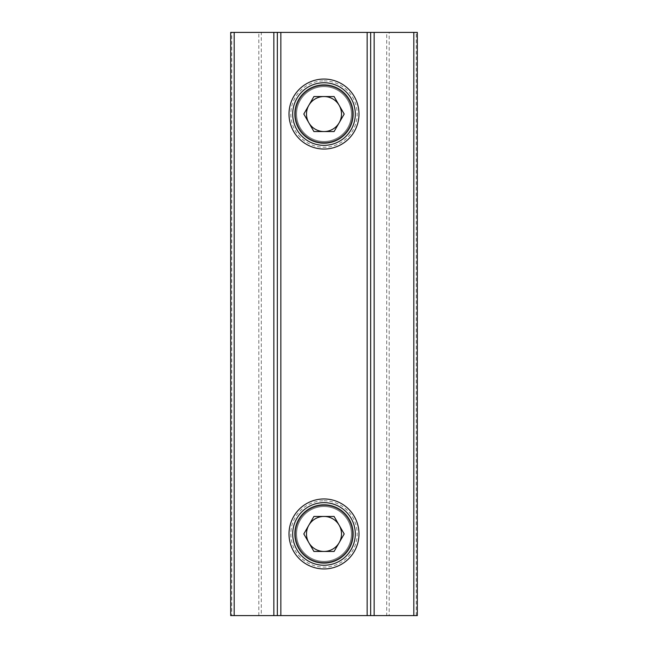 <?xml version="1.0" encoding="UTF-8"?>
<svg xmlns="http://www.w3.org/2000/svg" width="648" height="648" viewBox="0 0 648 648"><rect width="100%" height="100%" fill="white"/><g stroke="black" fill="none" stroke-linecap="round" stroke-linejoin="round"><path stroke-width="0.49" stroke-dasharray="3.24 2.43" d="M324 143.208A29.16 29.16 0 0 1 294.84 114.048A29.16 29.16 0 0 1 324 84.888A29.16 29.16 0 0 1 353.16 114.048A29.16 29.16 0 0 1 324 143.208A29.16 29.16 0 0 1 294.84 114.048A29.16 29.16 0 0 1 324 84.888A29.16 29.16 0 0 1 353.16 114.048A29.16 29.16 0 0 1 324 143.208A29.16 29.16 0 0 1 294.84 114.048A29.16 29.16 0 0 1 324 84.888A29.16 29.16 0 0 1 353.16 114.048A29.16 29.16 0 0 1 324 143.208M324 563.112A29.16 29.16 0 0 1 294.84 533.952A29.16 29.16 0 0 1 324 504.792A29.16 29.16 0 0 1 353.16 533.952A29.16 29.16 0 0 1 324 563.112A29.16 29.16 0 0 1 294.84 533.952A29.16 29.16 0 0 1 324 504.792A29.16 29.16 0 0 1 353.16 533.952A29.16 29.16 0 0 1 324 563.112A29.16 29.16 0 0 1 294.84 533.952A29.16 29.16 0 0 1 324 504.792A29.16 29.16 0 0 1 353.16 533.952A29.16 29.16 0 0 1 324 563.112M386.702 32.4L261.298 32.4L261.298 615.6L386.702 615.6L386.702 32.4L389.181 32.4L389.181 615.6L386.702 615.6M261.298 615.6L230.688 615.6L230.688 32.4L231.717 32.4L231.717 615.6M258.819 615.6L258.819 32.4L261.298 32.4M416.283 615.6L416.283 32.4L417.312 32.4L417.312 615.6L389.181 615.6M416.283 32.4L389.181 32.4M258.819 32.4L231.717 32.4M370.656 615.6L370.656 32.4M277.344 32.4L277.344 615.6M296.59 533.952A27.41 27.41 0 0 0 324 561.362A27.41 27.41 0 0 0 351.41 533.952A27.41 27.41 0 0 0 324 506.542A27.41 27.41 0 0 0 296.59 533.952A27.41 27.41 0 0 0 324 561.362A27.41 27.41 0 0 0 351.41 533.952A27.41 27.41 0 0 0 324 506.542A27.41 27.41 0 0 0 296.59 533.952A27.41 27.41 0 0 0 324 561.362A27.41 27.41 0 0 0 351.41 533.952A27.41 27.41 0 0 0 324 506.542A27.41 27.41 0 0 0 296.59 533.952M324 561.362A27.41 27.41 0 0 0 351.41 533.952A27.41 27.41 0 0 0 324 506.542A27.41 27.41 0 0 0 296.59 533.952A27.41 27.41 0 0 0 324 561.362A27.41 27.41 0 0 0 351.41 533.952A27.41 27.41 0 0 0 324 506.542A27.41 27.41 0 0 0 296.59 533.952A27.41 27.41 0 0 0 324 561.362A27.41 27.41 0 0 0 351.41 533.952A27.41 27.41 0 0 0 324 506.542A27.41 27.41 0 0 0 296.59 533.952A27.41 27.41 0 0 0 324 561.362A27.41 27.41 0 0 0 351.41 533.952A27.41 27.41 0 0 0 324 506.542A27.41 27.41 0 0 0 296.59 533.952A27.41 27.41 0 0 0 324 561.362A27.41 27.41 0 0 0 351.41 533.952A27.41 27.41 0 0 0 324 506.542A27.41 27.41 0 0 0 296.59 533.952A27.41 27.41 0 0 0 324 561.362A27.41 27.41 0 0 0 351.41 533.952A27.41 27.41 0 0 0 324 506.542A27.41 27.41 0 0 0 296.59 533.952A27.41 27.41 0 0 0 324 561.362A27.41 27.41 0 0 0 351.41 533.952A27.41 27.41 0 0 0 324 506.542A27.41 27.41 0 0 0 296.59 533.952A27.41 27.41 0 0 0 324 561.362M324 500.766A33.186 33.186 0 0 1 357.186 533.952A33.186 33.186 0 0 1 324 567.138A33.186 33.186 0 0 1 290.814 533.952A33.186 33.186 0 0 1 324 500.766M324 498.96A34.992 34.992 0 0 1 358.992 533.952A34.992 34.992 0 0 1 324 568.944A34.992 34.992 0 0 1 289.008 533.952A34.992 34.992 0 0 1 324 498.96A34.992 34.992 0 0 1 358.992 533.952A34.992 34.992 0 0 1 324 568.944A34.992 34.992 0 0 1 289.008 533.952A34.992 34.992 0 0 1 324 498.96A34.992 34.992 0 0 1 358.992 533.952A34.992 34.992 0 0 1 324 568.944A34.992 34.992 0 0 1 289.008 533.952A34.992 34.992 0 0 1 324 498.96A34.992 34.992 0 0 1 358.992 533.952A34.992 34.992 0 0 1 324 568.944A34.992 34.992 0 0 1 289.008 533.952A34.992 34.992 0 0 1 324 498.96A34.992 34.992 0 0 1 358.992 533.952A34.992 34.992 0 0 1 324 568.944A34.992 34.992 0 0 1 289.008 533.952A34.992 34.992 0 0 1 324 498.96A34.992 34.992 0 0 1 358.992 533.952A34.992 34.992 0 0 1 324 568.944A34.992 34.992 0 0 1 289.008 533.952A34.992 34.992 0 0 1 324 498.96A34.992 34.992 0 0 1 358.992 533.952A34.992 34.992 0 0 1 324 568.944A34.992 34.992 0 0 1 289.008 533.952A34.992 34.992 0 0 1 324 498.96A34.992 34.992 0 0 1 358.992 533.952A34.992 34.992 0 0 1 324 568.944A34.992 34.992 0 0 1 289.008 533.952A34.992 34.992 0 0 1 324 498.96A34.992 34.992 0 0 1 358.992 533.952A34.992 34.992 0 0 1 324 568.944A34.992 34.992 0 0 1 289.008 533.952A34.992 34.992 0 0 1 324 498.96A34.992 34.992 0 0 1 358.992 533.952A34.992 34.992 0 0 1 324 568.944A34.992 34.992 0 0 1 289.008 533.952A34.992 34.992 0 0 1 324 498.96A34.992 34.992 0 0 1 358.992 533.952A34.992 34.992 0 0 1 324 568.944A34.992 34.992 0 0 1 289.008 533.952A34.992 34.992 0 0 1 324 498.96A34.992 34.992 0 0 1 358.992 533.952A34.992 34.992 0 0 1 324 568.944A34.992 34.992 0 0 1 289.008 533.952A34.992 34.992 0 0 1 324 498.96A34.992 34.992 0 0 1 358.992 533.952A34.992 34.992 0 0 1 324 568.944A34.992 34.992 0 0 1 289.008 533.952A34.992 34.992 0 0 1 324 498.96A34.992 34.992 0 0 1 358.992 533.952A34.992 34.992 0 0 1 324 568.944A34.992 34.992 0 0 1 289.008 533.952A34.992 34.992 0 0 1 324 498.96A34.992 34.992 0 0 1 358.992 533.952A34.992 34.992 0 0 1 324 568.944A34.992 34.992 0 0 1 289.008 533.952A34.992 34.992 0 0 1 324 498.96A34.992 34.992 0 0 1 358.992 533.952A34.992 34.992 0 0 1 324 568.944A34.992 34.992 0 0 1 289.008 533.952A34.992 34.992 0 0 1 324 498.96A34.992 34.992 0 0 1 358.992 533.952A34.992 34.992 0 0 1 324 568.944A34.992 34.992 0 0 1 289.008 533.952A34.992 34.992 0 0 1 324 498.96M339.155 525.204L334.101 516.456L313.899 516.456L303.799 533.952L313.899 551.448L334.101 551.448L344.201 533.952L339.155 525.204M296.59 114.048A27.41 27.41 0 0 0 324 141.458A27.41 27.41 0 0 0 351.41 114.048A27.41 27.41 0 0 0 324 86.638A27.41 27.41 0 0 0 296.59 114.048A27.41 27.41 0 0 0 324 141.458A27.41 27.41 0 0 0 351.41 114.048A27.41 27.41 0 0 0 324 86.638A27.41 27.41 0 0 0 296.59 114.048A27.41 27.41 0 0 0 324 141.458A27.41 27.41 0 0 0 351.41 114.048A27.41 27.41 0 0 0 324 86.638A27.41 27.41 0 0 0 296.59 114.048M324 141.458A27.41 27.41 0 0 0 351.41 114.048A27.41 27.41 0 0 0 324 86.638A27.41 27.41 0 0 0 296.59 114.048A27.41 27.41 0 0 0 324 141.458A27.41 27.41 0 0 0 351.41 114.048A27.41 27.41 0 0 0 324 86.638A27.41 27.41 0 0 0 296.59 114.048A27.41 27.41 0 0 0 324 141.458A27.41 27.41 0 0 0 351.41 114.048A27.41 27.41 0 0 0 324 86.638A27.41 27.41 0 0 0 296.59 114.048A27.41 27.41 0 0 0 324 141.458A27.41 27.41 0 0 0 351.41 114.048A27.41 27.41 0 0 0 324 86.638A27.41 27.41 0 0 0 296.59 114.048A27.41 27.41 0 0 0 324 141.458A27.41 27.41 0 0 0 351.41 114.048A27.41 27.41 0 0 0 324 86.638A27.41 27.41 0 0 0 296.59 114.048A27.41 27.41 0 0 0 324 141.458A27.41 27.41 0 0 0 351.41 114.048A27.41 27.41 0 0 0 324 86.638A27.41 27.41 0 0 0 296.59 114.048A27.41 27.41 0 0 0 324 141.458A27.41 27.41 0 0 0 351.41 114.048A27.41 27.41 0 0 0 324 86.638A27.41 27.41 0 0 0 296.59 114.048A27.41 27.41 0 0 0 324 141.458M324 80.862A33.186 33.186 0 0 1 357.186 114.048A33.186 33.186 0 0 1 324 147.234A33.186 33.186 0 0 1 290.814 114.048A33.186 33.186 0 0 1 324 80.862M324 79.056A34.992 34.992 0 0 1 358.992 114.048A34.992 34.992 0 0 1 324 149.04A34.992 34.992 0 0 1 289.008 114.048A34.992 34.992 0 0 1 324 79.056A34.992 34.992 0 0 1 358.992 114.048A34.992 34.992 0 0 1 324 149.04A34.992 34.992 0 0 1 289.008 114.048A34.992 34.992 0 0 1 324 79.056A34.992 34.992 0 0 1 358.992 114.048A34.992 34.992 0 0 1 324 149.04A34.992 34.992 0 0 1 289.008 114.048A34.992 34.992 0 0 1 324 79.056A34.992 34.992 0 0 1 358.992 114.048A34.992 34.992 0 0 1 324 149.04A34.992 34.992 0 0 1 289.008 114.048A34.992 34.992 0 0 1 324 79.056A34.992 34.992 0 0 1 358.992 114.048A34.992 34.992 0 0 1 324 149.04A34.992 34.992 0 0 1 289.008 114.048A34.992 34.992 0 0 1 324 79.056A34.992 34.992 0 0 1 358.992 114.048A34.992 34.992 0 0 1 324 149.04A34.992 34.992 0 0 1 289.008 114.048A34.992 34.992 0 0 1 324 79.056A34.992 34.992 0 0 1 358.992 114.048A34.992 34.992 0 0 1 324 149.04A34.992 34.992 0 0 1 289.008 114.048A34.992 34.992 0 0 1 324 79.056A34.992 34.992 0 0 1 358.992 114.048A34.992 34.992 0 0 1 324 149.04A34.992 34.992 0 0 1 289.008 114.048A34.992 34.992 0 0 1 324 79.056A34.992 34.992 0 0 1 358.992 114.048A34.992 34.992 0 0 1 324 149.04A34.992 34.992 0 0 1 289.008 114.048A34.992 34.992 0 0 1 324 79.056A34.992 34.992 0 0 1 358.992 114.048A34.992 34.992 0 0 1 324 149.04A34.992 34.992 0 0 1 289.008 114.048A34.992 34.992 0 0 1 324 79.056A34.992 34.992 0 0 1 358.992 114.048A34.992 34.992 0 0 1 324 149.04A34.992 34.992 0 0 1 289.008 114.048A34.992 34.992 0 0 1 324 79.056A34.992 34.992 0 0 1 358.992 114.048A34.992 34.992 0 0 1 324 149.04A34.992 34.992 0 0 1 289.008 114.048A34.992 34.992 0 0 1 324 79.056A34.992 34.992 0 0 1 358.992 114.048A34.992 34.992 0 0 1 324 149.04A34.992 34.992 0 0 1 289.008 114.048A34.992 34.992 0 0 1 324 79.056A34.992 34.992 0 0 1 358.992 114.048A34.992 34.992 0 0 1 324 149.04A34.992 34.992 0 0 1 289.008 114.048A34.992 34.992 0 0 1 324 79.056A34.992 34.992 0 0 1 358.992 114.048A34.992 34.992 0 0 1 324 149.04A34.992 34.992 0 0 1 289.008 114.048A34.992 34.992 0 0 1 324 79.056A34.992 34.992 0 0 1 358.992 114.048A34.992 34.992 0 0 1 324 149.04A34.992 34.992 0 0 1 289.008 114.048A34.992 34.992 0 0 1 324 79.056A34.992 34.992 0 0 1 358.992 114.048A34.992 34.992 0 0 1 324 149.04A34.992 34.992 0 0 1 289.008 114.048A34.992 34.992 0 0 1 324 79.056M339.155 105.3L334.101 96.552L313.899 96.552L303.799 114.048L313.899 131.544L334.101 131.544L344.201 114.048L339.155 105.3M295.715 533.952A28.285 28.285 0 0 0 324 562.237A28.285 28.285 0 0 0 352.285 533.952A28.285 28.285 0 0 0 324 505.667A28.285 28.285 0 0 0 295.715 533.952A28.285 28.285 0 0 0 324 562.237A28.285 28.285 0 0 0 352.285 533.952A28.285 28.285 0 0 0 324 505.667A28.285 28.285 0 0 0 295.715 533.952A28.285 28.285 0 0 0 324 562.237A28.285 28.285 0 0 0 352.285 533.952A28.285 28.285 0 0 0 324 505.667A28.285 28.285 0 0 0 295.715 533.952A28.285 28.285 0 0 0 324 562.237A28.285 28.285 0 0 0 352.285 533.952A28.285 28.285 0 0 0 324 505.667A28.285 28.285 0 0 0 295.715 533.952A28.285 28.285 0 0 0 324 562.237A28.285 28.285 0 0 0 352.285 533.952A28.285 28.285 0 0 0 324 505.667A28.285 28.285 0 0 0 295.715 533.952A28.285 28.285 0 0 0 324 562.237A28.285 28.285 0 0 0 352.285 533.952A28.285 28.285 0 0 0 324 505.667A28.285 28.285 0 0 0 295.715 533.952A28.285 28.285 0 0 0 324 562.237A28.285 28.285 0 0 0 352.285 533.952A28.285 28.285 0 0 0 324 505.667A28.285 28.285 0 0 0 295.715 533.952A28.285 28.285 0 0 0 324 562.237A28.285 28.285 0 0 0 352.285 533.952A28.285 28.285 0 0 0 324 505.667A28.285 28.285 0 0 0 295.715 533.952A28.285 28.285 0 0 0 324 562.237A28.285 28.285 0 0 0 352.285 533.952A28.285 28.285 0 0 0 324 505.667A28.285 28.285 0 0 0 295.715 533.952A28.285 28.285 0 0 0 324 562.237A28.285 28.285 0 0 0 352.285 533.952A28.285 28.285 0 0 0 324 505.667A28.285 28.285 0 0 0 295.715 533.952A28.285 28.285 0 0 1 324 505.667A28.285 28.285 0 0 1 352.285 533.952A28.285 28.285 0 0 1 324 562.237A28.285 28.285 0 0 1 295.715 533.952A28.285 28.285 0 0 1 324 505.667A28.285 28.285 0 0 1 352.285 533.952A28.285 28.285 0 0 1 324 562.237A28.285 28.285 0 0 1 295.715 533.952A28.285 28.285 0 0 1 324 505.667A28.285 28.285 0 0 1 352.285 533.952A28.285 28.285 0 0 1 324 562.237A28.285 28.285 0 0 1 295.715 533.952A28.285 28.285 0 0 1 324 505.667A28.285 28.285 0 0 1 352.285 533.952A28.285 28.285 0 0 1 324 562.237A28.285 28.285 0 0 1 295.715 533.952A28.285 28.285 0 0 1 324 505.667A28.285 28.285 0 0 1 352.285 533.952A28.285 28.285 0 0 1 324 562.237A28.285 28.285 0 0 1 295.715 533.952A28.285 28.285 0 0 1 324 505.667A28.285 28.285 0 0 1 352.285 533.952A28.285 28.285 0 0 1 324 562.237A28.285 28.285 0 0 1 295.715 533.952A28.285 28.285 0 0 1 324 505.667A28.285 28.285 0 0 1 352.285 533.952A28.285 28.285 0 0 1 324 562.237A28.285 28.285 0 0 1 295.715 533.952A28.285 28.285 0 0 1 324 505.667A28.285 28.285 0 0 1 352.285 533.952A28.285 28.285 0 0 1 324 562.237A28.285 28.285 0 0 1 295.715 533.952A28.285 28.285 0 0 1 324 505.667A28.285 28.285 0 0 1 352.285 533.952A28.285 28.285 0 0 1 324 562.237A28.285 28.285 0 0 1 295.715 533.952A28.285 28.285 0 0 1 324 505.667A28.285 28.285 0 0 1 352.285 533.952A28.285 28.285 0 0 1 324 562.237A28.285 28.285 0 0 1 295.715 533.952M295.715 114.048A28.285 28.285 0 0 0 324 142.333A28.285 28.285 0 0 0 352.285 114.048A28.285 28.285 0 0 0 324 85.763A28.285 28.285 0 0 0 295.715 114.048A28.285 28.285 0 0 0 324 142.333A28.285 28.285 0 0 0 352.285 114.048A28.285 28.285 0 0 0 324 85.763A28.285 28.285 0 0 0 295.715 114.048A28.285 28.285 0 0 0 324 142.333A28.285 28.285 0 0 0 352.285 114.048A28.285 28.285 0 0 0 324 85.763A28.285 28.285 0 0 0 295.715 114.048A28.285 28.285 0 0 0 324 142.333A28.285 28.285 0 0 0 352.285 114.048A28.285 28.285 0 0 0 324 85.763A28.285 28.285 0 0 0 295.715 114.048A28.285 28.285 0 0 0 324 142.333A28.285 28.285 0 0 0 352.285 114.048A28.285 28.285 0 0 0 324 85.763A28.285 28.285 0 0 0 295.715 114.048A28.285 28.285 0 0 0 324 142.333A28.285 28.285 0 0 0 352.285 114.048A28.285 28.285 0 0 0 324 85.763A28.285 28.285 0 0 0 295.715 114.048A28.285 28.285 0 0 0 324 142.333A28.285 28.285 0 0 0 352.285 114.048A28.285 28.285 0 0 0 324 85.763A28.285 28.285 0 0 0 295.715 114.048A28.285 28.285 0 0 0 324 142.333A28.285 28.285 0 0 0 352.285 114.048A28.285 28.285 0 0 0 324 85.763A28.285 28.285 0 0 0 295.715 114.048A28.285 28.285 0 0 0 324 142.333A28.285 28.285 0 0 0 352.285 114.048A28.285 28.285 0 0 0 324 85.763A28.285 28.285 0 0 0 295.715 114.048A28.285 28.285 0 0 0 324 142.333A28.285 28.285 0 0 0 352.285 114.048A28.285 28.285 0 0 0 324 85.763A28.285 28.285 0 0 0 295.715 114.048A28.285 28.285 0 0 1 324 85.763A28.285 28.285 0 0 1 352.285 114.048A28.285 28.285 0 0 1 324 142.333A28.285 28.285 0 0 1 295.715 114.048A28.285 28.285 0 0 1 324 85.763A28.285 28.285 0 0 1 352.285 114.048A28.285 28.285 0 0 1 324 142.333A28.285 28.285 0 0 1 295.715 114.048A28.285 28.285 0 0 1 324 85.763A28.285 28.285 0 0 1 352.285 114.048A28.285 28.285 0 0 1 324 142.333A28.285 28.285 0 0 1 295.715 114.048A28.285 28.285 0 0 1 324 85.763A28.285 28.285 0 0 1 352.285 114.048A28.285 28.285 0 0 1 324 142.333A28.285 28.285 0 0 1 295.715 114.048A28.285 28.285 0 0 1 324 85.763A28.285 28.285 0 0 1 352.285 114.048A28.285 28.285 0 0 1 324 142.333A28.285 28.285 0 0 1 295.715 114.048A28.285 28.285 0 0 1 324 85.763A28.285 28.285 0 0 1 352.285 114.048A28.285 28.285 0 0 1 324 142.333A28.285 28.285 0 0 1 295.715 114.048A28.285 28.285 0 0 1 324 85.763A28.285 28.285 0 0 1 352.285 114.048A28.285 28.285 0 0 1 324 142.333A28.285 28.285 0 0 1 295.715 114.048A28.285 28.285 0 0 1 324 85.763A28.285 28.285 0 0 1 352.285 114.048A28.285 28.285 0 0 1 324 142.333A28.285 28.285 0 0 1 295.715 114.048A28.285 28.285 0 0 1 324 85.763A28.285 28.285 0 0 1 352.285 114.048A28.285 28.285 0 0 1 324 142.333A28.285 28.285 0 0 1 295.715 114.048A28.285 28.285 0 0 1 324 85.763A28.285 28.285 0 0 1 352.285 114.048A28.285 28.285 0 0 1 324 142.333A28.285 28.285 0 0 1 295.715 114.048"/><path stroke-width="0.97" d="M234.187 615.6L234.187 32.4L230.688 32.4L230.688 615.6L370.656 615.6L370.656 32.4L367.157 32.4L367.157 615.6M234.187 32.4L277.344 32.4L277.344 615.6M280.843 615.6L280.843 32.4L277.344 32.4M280.843 32.4L367.157 32.4M370.656 32.4L413.813 32.4L413.813 615.6L417.312 615.6L417.312 32.4L413.813 32.4M370.656 615.6L413.813 615.6M324 498.96A34.992 34.992 0 0 1 358.992 533.952A34.992 34.992 0 0 1 324 568.944A34.992 34.992 0 0 1 289.008 533.952A34.992 34.992 0 0 1 324 498.96M324 502.654A31.298 31.298 0 0 1 355.298 533.952A31.298 31.298 0 0 1 324 565.25A31.298 31.298 0 0 1 292.702 533.952A31.298 31.298 0 0 1 324 502.654M324 504.792A29.16 29.16 0 0 1 353.16 533.952A29.16 29.16 0 0 1 324 563.112A29.16 29.16 0 0 1 294.84 533.952A29.16 29.16 0 0 1 324 504.792M308.845 525.204A17.496 17.496 0 0 0 324 551.448A17.496 17.496 0 0 0 339.155 525.204A17.496 17.496 0 0 0 308.845 525.204M313.899 516.456L334.101 516.456L344.201 533.952L334.101 551.448L313.899 551.448L303.799 533.952L313.899 516.456M324 79.056A34.992 34.992 0 0 1 358.992 114.048A34.992 34.992 0 0 1 324 149.04A34.992 34.992 0 0 1 289.008 114.048A34.992 34.992 0 0 1 324 79.056M324 82.75A31.298 31.298 0 0 1 355.298 114.048A31.298 31.298 0 0 1 324 145.346A31.298 31.298 0 0 1 292.702 114.048A31.298 31.298 0 0 1 324 82.75M324 84.888A29.16 29.16 0 0 1 353.16 114.048A29.16 29.16 0 0 1 324 143.208A29.16 29.16 0 0 1 294.84 114.048A29.16 29.16 0 0 1 324 84.888M308.845 105.3A17.496 17.496 0 0 0 324 131.544A17.496 17.496 0 0 0 339.155 105.3A17.496 17.496 0 0 0 308.845 105.3M313.899 96.552L334.101 96.552L344.201 114.048L334.101 131.544L313.899 131.544L303.799 114.048L313.899 96.552M374.155 615.6L374.155 32.4M273.845 32.4L273.845 615.6"/></g></svg>

